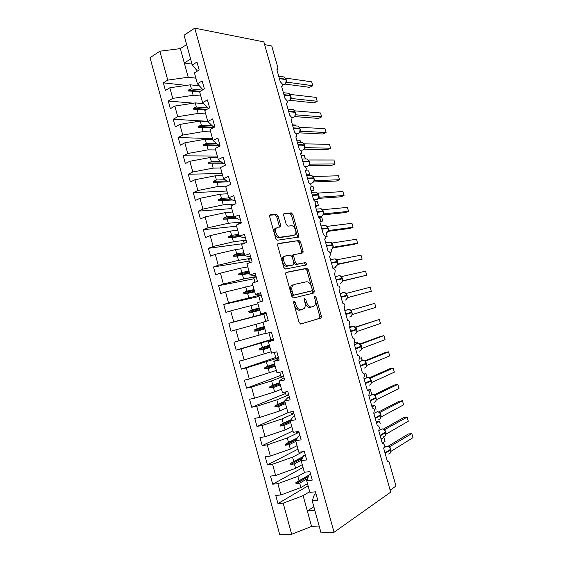 <?xml version="1.0" encoding="UTF-8"?>
<svg xmlns="http://www.w3.org/2000/svg" width="563" height="563" viewBox="0 0 563 563"><rect width="100%" height="100%" fill="white"/><g stroke="black" fill="none" stroke-linecap="round" stroke-linejoin="round"><path stroke-width="0.84" d="M294.02 301.078L293.562 302.591L299.101 322.493L300.776 324.035L321.107 317.926L321.304 316.068L315.956 296.961L314.569 296.082L315.139 299.819C315.752 302.275 315.554 304.217 314.541 305.653L311.642 306.955C309.404 307.173 307.679 305.533 306.469 302.035L305.765 299.523L304.625 298.439L304.203 299.917L304.907 302.437C305.526 304.914 305.322 306.884 304.287 308.362L301.24 309.734C298.918 309.974 297.144 308.313 295.906 304.745L295.195 302.183L294.02 301.078M278.066 215.925L276.384 214.214L270.374 214.77L269.804 215.122L269.684 216.727L275.75 238.529L277.453 240.218L298.594 237.079L298.728 235.454L292.859 214.51L291.247 212.842L283.815 213.799L283.696 215.383L286.236 224.482L287.883 226.157L291.31 225.763C294.217 225.2 297.327 232.062 295.293 234.525L293.992 235.341L280.374 237.15C277.376 237.797 274.111 230.851 276.194 228.247L277.643 227.339L280.501 226.734L280.627 225.116L278.066 215.925L276.637 216.488L274.955 214.784L269.719 215.27M315.97 493.674L314.358 494.659L312.205 500.788L321.037 532.887L334.042 532.267L390.687 492.153L263.857 41.894L194.763 28.15L184.066 35.216L192.25 64.977L196.98 62.057L199.161 69.988L194.425 72.866L197.423 83.774L202.187 80.952L204.383 88.905L199.605 91.685L202.617 102.621L207.416 99.911L209.612 107.885L204.798 110.559L207.817 121.531L212.652 118.92L214.862 126.928L210.013 129.49L213.039 140.504L217.916 137.998L220.126 146.021L215.235 148.484L218.275 159.533L223.187 157.126L225.411 165.184L220.485 167.542L223.532 178.619L228.479 176.325L230.703 184.404L225.742 186.649L228.803 197.768L233.786 195.579L236.024 203.679L231.02 205.826L234.088 216.973L239.113 214.89L241.351 223.018L236.312 225.059L239.388 236.242L244.455 234.264L246.7 242.421L241.626 244.349L244.708 255.567L249.81 253.702L252.069 261.886L246.953 263.702L250.049 274.955L255.187 273.203L257.453 281.409L252.294 283.119L255.398 294.407L260.578 292.76L262.851 300.994L257.657 302.591L260.768 313.915L265.989 312.381L268.269 320.643L263.034 322.135L266.158 333.493L271.415 332.064L273.702 340.355L268.424 341.734L273.541 339.778M334.042 532.267L194.763 28.15M286.377 272.274L285.884 272.598L285.715 274.364L291.838 296.377L293.52 297.961L313.704 293.049L314.281 290.994L308.362 269.86L306.772 268.284L286.194 272.33M283.773 267.383L277.679 245.475L277.826 243.793L278.354 243.455L298.988 240.5L300.593 242.118L303.112 251.119L302.971 252.787L293.886 254.75L293.738 256.446L295.441 262.534L297.081 264.146L305.519 262.583C306.518 262.928 306.856 263.695 306.532 264.891L285.469 269.023L283.773 267.383M186.283 85.4L163.347 82.845L165.423 90.467L169.836 87.786L172.728 98.384L193.179 95.302L200.808 96.048M199.281 85.829L190.301 84.816L169.836 87.786M390.124 490.155L395.958 486.052L389.483 463.117C388.949 461.554 388.245 460.956 387.372 461.322L383.755 448.528L384.43 445.22C383.882 443.778 383.192 443.222 382.354 443.56L378.758 430.794L379.441 427.542C378.892 426.1 378.195 425.537 377.358 425.839L373.769 413.108L374.465 409.92C373.916 408.478 373.22 407.894 372.375 408.168L368.793 395.479L369.511 392.348C368.962 390.905 368.258 390.307 367.4 390.553L363.832 377.9L364.564 374.824C364.015 373.382 363.311 372.762 362.445 372.98L358.884 360.362L359.63 357.35C359.081 355.9 358.371 355.274 357.505 355.464L353.958 342.881L354.711 339.918C354.162 338.476 353.451 337.835 352.579 337.99L349.039 325.442L349.806 322.543C349.257 321.1 348.546 320.446 347.66 320.572L344.134 308.06L344.612 307.736L344.915 305.216C344.366 303.774 343.648 303.098 342.761 303.197L339.243 290.719L339.749 290.381L340.038 287.932C339.489 286.49 338.771 285.807 337.87 285.877L334.366 273.435L334.908 273.083L335.175 270.704C334.626 269.255 333.901 268.558 333 268.6L329.503 256.193L330.073 255.827L330.326 253.519C329.777 252.076 329.052 251.358 328.138 251.372L324.647 239.001L325.259 238.628L325.491 236.383L323.296 234.194L319.812 221.857L320.453 221.477L320.671 219.296L318.461 217.065L314.991 204.763L315.66 204.369L315.857 202.251L313.64 199.985L310.185 187.711L310.875 187.317L311.065 185.262L308.834 182.947L305.385 170.709L306.103 170.308L306.279 168.309L304.041 165.958L300.6 153.755L301.353 153.354L301.508 151.412L299.263 149.019L295.835 136.851L296.61 136.443L296.75 134.557L294.498 132.122L291.078 119.989L291.873 119.581L292.007 117.751L289.748 115.274L286.335 103.177L287.158 102.776L287.278 100.988L285.005 98.476L281.606 86.406L282.45 86.005L282.563 84.274L280.283 81.719L276.883 69.685L277.756 69.291L277.812 67.44L271.767 46.011L264.624 44.618M193.524 103.177L168.295 101.009L170.378 108.659L174.826 106.069L177.725 116.703L198.155 113.423L205.734 113.958M203.581 103.627L195.262 102.902L174.826 106.069M207.754 121.298L173.256 119.229L175.346 126.9L179.829 124.409L182.743 135.071L203.144 131.601L210.682 131.925M207.81 121.502L200.252 121.052L179.829 124.409M212.532 138.653L178.239 137.506L180.336 145.198L184.847 142.805L187.768 153.502L208.155 149.828L215.643 149.948M212.765 139.49L205.249 139.251L184.847 142.805M217.325 156.057L183.228 155.831L185.333 163.544L189.886 161.257L192.813 171.982L213.173 168.112L220.619 168.02M217.726 157.534L210.259 157.499L189.886 161.257M222.125 173.517L188.239 174.22L190.35 181.955L194.932 179.759L197.866 190.519L218.212 186.452L226.973 186.093M222.709 175.628L215.284 175.811L194.932 179.759M226.945 191.019L193.264 192.659L195.375 200.421L199.999 198.324L202.94 209.112L223.258 204.848L235.264 204.003M227.705 193.778L220.33 194.172L199.999 198.324M231.78 208.577L198.303 211.153L200.421 218.937L205.08 216.938L208.036 227.769L228.325 223.293L241.077 222.026M232.716 211.984L225.39 212.589L205.08 216.938M236.622 226.185L203.356 229.704L205.488 237.509L210.175 235.615L213.138 246.474L233.413 241.801L246.073 240.155M237.741 230.239L230.457 231.062L210.175 235.615M243.779 243.533L208.43 248.311L210.562 256.144L215.284 254.349L218.261 265.236L238.508 260.359L251.091 258.333M242.78 248.557L235.552 249.592L215.284 254.349M249.149 261.091L213.511 266.975L215.65 274.828L220.414 273.139L223.391 284.062L243.617 278.981L256.116 276.574M247.833 266.925L240.654 268.171L220.414 273.139M254.019 278.769L218.613 285.694L220.759 293.576L225.559 291.986L228.55 302.943L261.162 294.864M252.907 285.342L225.559 291.986M258.903 296.497L223.729 304.47L225.883 312.374L230.717 310.889L233.715 321.881L266.215 313.204M257.995 303.823L230.717 310.889M266.313 313.563L228.859 323.31L231.02 331.234L235.89 329.848L238.895 340.875L266.06 333.127M263.09 322.353L235.89 329.848M270.775 339.609L236.171 350.151L241.077 348.87L244.096 359.926L271.183 351.748M273.421 339.348L241.077 348.87M278.791 358.807L273.836 361.39L279.149 360.13L276.862 351.812L271.563 353.128L268.424 341.734M275.708 357.512L241.344 369.124L246.284 367.949L249.31 379.04L276.32 370.426M278.516 357.829L246.284 367.949M284.055 377.893L282.366 378.533L279.269 381.116L284.625 379.962L282.323 371.622L276.982 372.826L273.836 361.39M280.656 375.465L246.531 388.16L251.506 387.084L254.546 398.21L274.624 391.876L281.479 389.16M283.625 376.358L271.605 380.87L251.506 387.084M289.333 397.042L287.658 397.738L284.709 400.905L290.107 399.864L287.799 391.496L282.422 392.587L279.269 381.116M285.617 393.474L251.731 407.246L256.742 406.282L259.789 417.443L279.846 410.891L286.651 407.95M288.749 394.945L276.813 399.857L256.742 406.282M294.625 416.247L292.964 417L290.177 420.751L295.61 419.829L293.295 411.433L287.876 412.405L284.709 400.905M289.115 412.186L256.946 426.395L261.999 425.537L265.053 436.733L285.082 429.97L291.838 426.796M293.893 413.587L282.042 418.893L261.999 425.537M299.938 435.516L298.284 436.325L295.659 440.667L301.135 439.858L298.812 431.434L293.351 432.293L290.177 420.751M292.964 430.892L262.182 445.607L267.27 444.854L270.339 456.086L290.339 449.098L297.039 445.699M299.044 432.285L287.292 437.993L267.27 444.854M305.266 454.841L303.626 455.713L301.156 460.64L306.673 459.95L304.344 451.505L298.84 452.244L295.659 440.667M297.989 449.147L267.432 464.876L272.555 464.229L275.631 475.496L295.61 468.296L302.261 464.658M302.993 451.688L292.549 457.156L272.555 464.229M310.607 474.229L308.988 475.151L306.673 480.682L312.233 480.105L309.896 471.632L304.351 472.258L301.156 460.64M303.028 467.452L272.696 484.201L277.862 483.666L280.944 494.961L275.757 495.433L277.974 503.589L283.182 503.16L291.676 534.287L279.776 534.85L150.025 57.693L159.857 51.205L167.746 80.129L188.218 77.237L195.889 78.187M305.336 472.146L297.827 476.368L277.862 483.666M312.205 500.788L317.806 500.331L315.463 491.83L309.875 492.336L306.673 480.682M308.081 485.806L277.974 503.589M309.699 491.682L303.119 495.644L283.182 503.16M163.347 82.845L167.746 80.129M192.25 64.977L197.409 71.051M168.295 101.009L172.728 98.384M197.423 83.774L202.947 89.735M173.256 119.229L177.725 116.703M202.617 102.621L207.831 108.047L209.14 108.145M178.239 137.506L182.743 135.071M207.817 121.531L212.898 126.422L214.749 126.52M183.228 155.831L187.768 153.502M213.039 140.504L217.972 144.853L219.816 144.902M188.239 174.22L192.813 171.982M218.275 159.533L223.068 163.347L224.897 163.333M193.264 192.659L197.866 190.519M223.532 178.619L228.177 181.891L230 181.828M198.303 211.153L202.94 209.112M228.803 197.768L233.307 200.491L235.109 200.379M203.356 229.704L208.036 227.769M234.088 216.973L238.445 219.148L240.239 218.979M208.43 248.311L213.138 246.474M239.388 236.242L243.603 237.868L245.384 237.642M213.511 266.975L218.261 265.236M244.708 255.567L248.776 256.637L250.542 256.355M218.613 285.694L223.391 284.062M250.049 274.955L253.962 275.469L255.722 275.131M223.729 304.47L228.55 302.943M255.398 294.407L260.915 293.963M228.859 323.31L233.715 321.881M260.768 313.915L266.123 312.852M236.171 350.151L234.004 342.198L238.895 340.875M241.344 369.124L239.169 361.15L244.096 359.926M246.531 388.16L244.349 380.159L249.31 379.04M251.731 407.246L249.543 399.223L254.546 398.21M256.946 426.395L254.75 418.344L259.789 417.443M262.182 445.607L259.979 437.528L265.053 436.733M267.432 464.876L265.222 456.776L270.339 456.086M272.696 484.201L270.479 476.073L275.631 475.496M190.301 84.816L191.434 88.947L188.098 90.122L188.352 91.03L192.039 91.164L193.179 95.302M199.682 91.959L192.039 91.164M202.314 90.108L191.434 88.947M195.262 102.902L196.403 107.047L193.074 108.258L193.327 109.173L197.015 109.278L198.155 113.423M205.882 109.961L197.015 109.278M207.754 107.962L196.403 107.047M200.252 121.052L201.392 125.204L198.07 126.45L198.317 127.365L202.004 127.435L203.144 131.601M212.863 127.984L202.004 127.435M212.237 125.781L201.392 125.204M205.249 139.251L206.389 143.417L203.074 144.698L203.32 145.613L207.008 145.655L208.155 149.828M220.105 145.951L207.008 145.655M216.642 143.685L206.389 143.417M210.259 157.499L211.406 161.68L208.092 163.003L208.345 163.917L212.026 163.924L213.173 168.112M225.045 163.854L212.026 163.924M220.956 161.658L211.406 161.68M215.284 175.811L216.438 179.998L213.131 181.356L213.384 182.278L217.058 182.257L218.212 186.452M228.156 181.877L217.058 182.257M225.123 179.738L216.438 179.998M220.33 194.172L221.484 198.373L218.177 199.766L218.43 200.688L222.104 200.639L223.258 204.848M232.463 199.978L222.104 200.639M229.064 197.923L221.484 198.373M225.39 212.589L226.544 216.804L223.244 218.233L223.497 219.162L227.171 219.07L228.325 223.293M236.551 218.198L227.171 219.07M233.863 216.15L226.544 216.804M230.457 231.062L231.625 235.292L228.325 236.756L228.578 237.685L232.245 237.565L233.413 241.801M240.267 236.58L232.245 237.565M238.888 234.426L231.625 235.292M235.552 249.592L236.713 253.836L233.42 255.335L233.68 256.264L237.34 256.116L238.508 260.359M244.553 255.004L237.34 256.116M243.934 252.752L236.713 253.836M240.654 268.171L241.823 272.429L238.536 273.97L238.789 274.906L242.449 274.716L243.617 278.981M249.613 273.386L242.449 274.716M248.994 271.127L241.823 272.429M245.771 286.813L246.946 291.085L243.659 292.661L243.92 293.597L247.572 293.379L248.747 297.651M254.694 291.831L247.572 293.379M254.068 289.565L246.946 291.085M250.908 305.512L252.083 309.798L248.804 311.409L249.064 312.345L252.717 312.099L253.892 316.385M259.782 310.326L252.717 312.099M259.156 308.052L252.083 309.798M256.059 324.267L257.235 328.56L253.962 330.214L254.223 331.157L257.868 330.868L259.05 335.168M264.891 328.876L257.868 330.868M264.258 326.596L257.235 328.56M261.225 343.078L262.407 347.385L259.135 349.074L259.395 350.017L263.041 349.7L264.223 354.014M270.008 347.491L263.041 349.7M269.381 345.196L262.407 347.385M266.405 361.946L267.594 366.267L264.329 367.998L264.589 368.941L268.227 368.589L269.417 372.917M275.145 366.154L268.227 368.589M274.519 363.86L267.594 366.267M271.605 380.87L272.795 385.205L269.536 386.971L269.797 387.921L273.435 387.534L274.624 391.876M280.297 384.874L273.435 387.534M279.663 382.573L272.795 385.205M276.813 399.857L278.009 404.206L274.758 406.007L275.018 406.965L278.65 406.542L279.846 410.891M285.469 403.65L278.65 406.542M284.829 401.342L278.009 404.206M282.042 418.893L283.245 423.256L279.994 425.1L280.254 426.057L283.886 425.6L285.082 429.97M290.649 422.482L283.886 425.6M290.916 419.752L283.245 423.256M287.292 437.993L288.488 442.37L285.251 444.256L285.511 445.213L289.136 444.721L290.339 449.098M295.849 441.371L289.136 444.721M297.243 438.042L288.488 442.37M292.549 457.156L293.759 461.54L290.515 463.469L290.782 464.426L294.407 463.898L295.61 468.296M301.409 460.133L294.407 463.898M303.239 456.494L293.759 461.54M297.827 476.368L299.037 480.774L295.807 482.737L296.068 483.701L299.685 483.138L300.895 487.544L280.944 494.961M307.539 478.606L299.685 483.138M300.895 487.544L307.497 483.68M310.593 474.166L299.037 480.774M303.119 495.644L311.571 526.419L291.676 534.287M313.851 506.77L307.314 510.915L314.844 510.381M319.144 526.004L311.571 526.419M186.634 44.554L180.357 48.615L159.857 51.205M180.357 48.615L184.305 63L190.618 59.045M192.018 64.112L184.305 63L188.218 77.237M308.362 476.643L296.068 483.701M308.967 475.207L295.807 482.737M302.366 458.233L290.782 464.426M303.105 456.755L290.515 463.469M296.082 439.963L285.511 445.213M297.011 438.436L285.251 444.256M290.36 421.42L280.254 426.057M290.515 420.294L279.994 425.1M285.195 402.665L275.018 406.965M284.941 401.729L274.758 406.007M280.05 383.966L269.797 387.921M279.79 383.03L269.536 386.971M274.92 365.317L264.589 368.941M274.66 364.388L264.329 367.998M269.804 346.731L259.395 350.017M269.543 345.802L259.135 349.074M264.701 328.194L254.223 331.157M264.448 327.272L253.962 330.214M259.613 309.72L249.064 312.345M259.36 308.798L248.804 311.409M254.546 291.296L243.92 293.597M254.293 290.374L243.659 292.661M249.486 272.928L238.789 274.906M249.233 272.013L238.536 273.97M244.448 254.617L233.68 256.264M244.194 253.702L233.42 255.335M239.627 236.326L228.578 237.685M239.169 235.44L228.325 236.756M236.129 217.994L223.497 219.162M234.553 217.205L223.244 218.233M232.202 199.823L218.43 200.688M230.823 198.992L218.177 199.766M228.022 181.779L213.384 182.278M226.79 180.913L213.131 181.356M225.031 163.826L208.345 163.917M222.561 162.939L208.092 163.003M219.873 145.099L203.074 144.698M214.193 127.28L198.07 126.45M206.98 109.349L193.074 108.258M200.118 91.382L188.098 90.122M293.492 302.106L294.421 305.181C295.652 308.742 297.433 310.396 299.755 310.164L301.24 309.734M302.943 309.284L299.755 310.164M313.281 306.511L310.164 307.37C307.926 307.595 306.202 305.962 304.991 302.472L304.133 299.544M300.558 324.063L319.636 318.327L319.833 316.469L314.393 297.116M312.535 293.33L312.824 291.43L306.912 270.331L305.322 268.762L285.913 272.562M292.894 293.935L294.069 295.047L311.803 290.818L312.212 289.375L311.487 286.771C310.304 283.33 308.594 281.669 306.371 281.789L294.196 284.463L292.718 285.462C291.733 286.905 291.543 288.826 292.148 291.233L292.894 293.935L291.416 294.386L292.591 295.491L294.069 295.047M310.396 291.24L292.591 295.491M292.725 284.927L291.24 285.92C290.255 287.362 290.065 289.291 290.67 291.69L292.148 291.233M291.416 294.386L290.67 291.69M277.784 243.856L298.988 240.5M301.564 253.237L301.677 251.619L299.164 242.632L297.56 241.013M293.71 254.807L292.443 255.25L292.288 256.946L293.985 263.027L295.624 264.631L305.519 262.583M305.132 265.3C305.378 264.096 305.026 263.357 304.076 263.069M285.659 255.891L284.308 256.763C282.112 259.409 285.378 266.566 288.404 265.75L293.217 264.856L293.689 264.547L293.851 262.822L292.148 256.714L290.494 255.088L285.659 255.891M284.202 256.397L282.851 257.277C280.648 259.916 283.914 267.066 286.94 266.243L288.404 265.75M291.951 265.286L286.94 266.243M279.135 227.163L279.192 225.664L276.637 216.488M276.201 227.888L274.751 228.796C272.661 231.407 275.933 238.339 278.931 237.685L280.374 237.15M293.295 235.594L278.931 237.685M297.229 237.502L297.299 235.974L291.444 215.059L289.832 213.398L283.724 213.968M390.462 452.758L390.778 452.089M389.286 446.987L411.799 433.552L412.975 437.669L391.067 451.287L390.954 450.787M412.975 437.669L411.799 433.552L408.231 434.052L388.027 446.311M389.842 446.966L390.44 448.704M390.511 449.232L389.244 447.043L386.858 446.093L384.48 447.318M389.033 446.945L389.807 446.987M383.896 437.409L385.029 441.413L383.896 437.409L381.081 439.049M385.029 441.413L382.221 443.074M376.246 421.891L379.378 421.413L380.236 423.763L379.378 421.413L376.541 422.954M371.756 405.986L374.874 405.451L375.296 406.261L376 409.435L374.874 405.451L372.016 406.901M367.28 390.117L370.377 389.533L371.503 393.509L370.377 389.533L368.188 390.56M298.967 431.99L296.419 432.687L296.187 431.849M366.935 377.337L365.894 373.656L364.367 374.318M366.97 377.33L365.894 373.656L364.205 374.001M293.809 413.277L291.261 413.974L290.691 411.905M385.521 435.516L385.761 431.983M384.473 429.745L407.126 417.127L408.295 421.23L386.148 434.045L386.056 433.419M408.295 421.23L407.126 417.127L403.572 417.676L383.333 429.105M384.62 429.794L385.549 431.385M385.62 431.927L384.339 429.738L382.108 428.83L379.511 430.287M384.142 429.646L384.93 429.731M380.595 418.33L381.024 415.234M379.666 412.545L402.461 400.743L403.629 404.832L381.32 416.803L381.172 416.106M403.629 404.832L402.461 400.743L398.928 401.342L378.653 411.961M379.8 412.58L380.665 414.122M380.743 414.678L379.448 412.475L377.358 411.616L374.719 412.989M379.272 412.39L380.067 412.524M375.683 401.187L376.154 400.237L376.014 397.499M374.874 395.395L397.809 384.395L398.97 388.477L376.429 399.653L376.302 398.843M398.97 388.477L397.809 384.395L394.297 385.057L373.987 394.874M375.254 395.346L375.795 396.901M375.88 397.464L374.571 395.261L372.629 394.452L371.728 394.466L369.954 395.74M374.409 395.191L375.218 395.367M370.778 384.1L371.313 383.044L371.158 380.328M370.095 378.287L393.164 368.096L394.325 372.171L371.587 382.53L371.446 381.63M394.325 372.171L393.164 368.096L389.68 368.807L369.335 377.836M370.419 378.237L370.94 379.722M371.031 380.306L369.56 377.984M369.56 378.033L370.377 378.252M362.115 360.264L361.425 357.822L359.757 358.195M361.425 357.822L362.298 360.236M288.664 394.621L286.124 395.317L285.216 392.024M365.88 367.062L366.478 365.908L366.464 363.719M365.338 361.221L388.54 351.84L389.695 355.9L366.802 365.436L366.604 364.472M389.695 355.9L388.54 351.84L385.071 352.607L364.711 360.862M365.598 361.172L366.098 362.593M366.196 363.191L364.852 360.982L363.184 360.264L362.072 360.271L360.482 361.355M366.281 366.436L366.422 366.063M364.725 360.925L365.556 361.186M357.308 343.24L356.963 342.03L354.014 343.092M357.442 343.036L356.963 342.03L354.296 342.663M283.534 376.021L281 376.724L279.755 372.199M360.996 350.073L361.657 348.814L361.495 346.125M360.665 344.19L383.924 335.625L385.078 339.672L361.946 348.427L361.77 347.357M385.078 339.672L383.924 335.625L380.475 336.442L360.109 343.937M360.792 344.155L361.263 345.506M361.369 346.125L360.017 343.909L358.483 343.24L357.266 343.247L355.774 344.232M359.905 343.859L360.749 344.169M352.185 326.357L349.489 327.047M278.425 357.477L275.891 358.181L274.315 352.445M356.112 333.134L356.851 331.769L356.682 329.095M355.915 327.209L379.321 319.453L380.468 323.493L357.146 331.438L356.956 330.298M380.468 323.493L379.321 319.453L355.471 327.082M355.992 327.187L356.449 328.461M356.562 329.109L355.19 326.885L353.782 326.266L352.473 326.266L351.087 327.152M356.646 332.325L357.146 331.438M355.098 326.843L355.95 327.202M273.322 338.989L270.803 339.693L268.889 332.754M351.242 316.251L352.051 314.773L351.882 312.113L349.095 309.34L347.688 309.333L346.428 310.122M351.206 310.262L374.726 303.323L375.873 307.349L352.361 314.499L352.156 313.288M375.873 307.349L374.726 303.323L350.904 310.269M351.762 312.134L350.299 309.875L351.164 310.269L351.643 311.466M350.341 309.875L349.095 309.34L344.845 310.579M352.03 314.893L352.361 314.499M265.722 321.262L268.248 320.572L265.722 321.262L263.794 314.267M346.379 299.41L347.272 297.82L347.089 295.174L344.415 292.457L342.923 292.45L341.783 293.133M347.364 296.328L347.631 297.602L371.291 291.247L347.406 297.714M370.144 287.229L371.291 291.247L370.144 287.229L346.393 293.393L346.843 294.505M345.52 292.95L344.415 292.457L340.045 293.576M347.061 298.404L347.589 297.609M346.984 295.209L345.583 292.978L346.393 293.393M261.253 295.209L258.741 295.913L260.352 301.761M341.523 282.619L342.374 281.007M342.867 280.754L366.717 275.194L342.494 281.085M365.577 271.183L366.717 275.194L365.577 271.183L341.635 276.56L342.058 277.594M342.586 279.417L342.797 280.775M342.213 278.333L341.037 276.278M342.29 281.514L342.825 280.768M341.206 276.433L341.635 276.56M332.972 268.495L335.935 267.545L332.881 268.171M335.815 266.454L335.935 267.545L335.639 266.517M256.207 276.905L253.702 277.608L254.969 282.232M335.78 266.419L337.751 264.054L337.561 261.443L335.084 258.825L332.55 259.304M337.821 262.555L338.082 263.97L362.157 259.177L337.666 264.469M361.024 255.18L362.157 259.177L361.024 255.18L336.892 259.775L337.286 260.732M337.455 261.499L336.273 259.437M337.526 264.666L338.082 263.97M329.876 252.541L331.537 251.978L329.714 252.294M331.079 249.683L331.537 251.978L330.91 249.747M251.175 258.649L248.67 259.36L249.606 262.759M331.839 249.177L333.007 247.241L332.81 244.652L330.432 242.076L327.962 242.463M333.071 245.742L333.345 247.213L357.611 243.202L354.275 244.328L332.796 247.896M356.478 239.219L357.611 243.202L356.478 239.219L332.163 243.033L332.529 243.906M332.712 244.708L331.269 242.463L330.432 242.076L325.724 242.808M332.782 247.868L333.345 247.213M325.597 237.002L327.152 236.453L325.555 236.678M326.244 233.005L327.152 236.453L326.188 233.033M246.158 240.457L243.659 241.168L244.258 243.35M327.012 232.526L328.278 230.471L328.074 227.895L325.787 225.376L323.387 225.672M328.335 228.979L328.644 230.506L353.078 227.269L349.757 228.444L327.969 231.358M351.945 223.293L353.078 227.269L351.945 223.293L327.441 226.333L327.779 227.121M328.074 227.888L325.787 225.376L320.973 225.96M328.046 231.111L328.623 230.506M319.868 222.047L322.782 220.963L321.684 217.1L319.355 217.346M321.684 217.1L322.782 220.963L320.6 221.21M241.161 222.315L238.663 223.025L238.93 223.997M322.191 215.925L323.556 213.75L323.5 211.695L317.11 212.265M323.612 212.265L323.915 213.841L348.553 211.378L345.253 212.603L323.141 214.855M347.42 207.409L348.553 211.378L347.42 207.409L322.74 209.682L323.035 210.386M323.324 214.404L323.915 213.841M315.519 206.642L318.419 205.516L317.328 201.66L315.681 201.786M317.328 201.66L318.419 205.516L315.28 205.776M317.377 199.365L318.855 197.078L318.785 195.03L312.352 195.403M318.904 195.593L319.242 197.233L344.042 195.53L340.763 196.804L318.327 198.387M342.909 191.575L344.042 195.53L342.909 191.575L318.046 193.074L318.306 193.693M318.616 197.74L319.214 197.226M311.184 191.279L314.063 190.104L312.979 186.254L311.17 186.346M312.979 186.254L314.063 190.104L310.903 190.28M312.578 182.848L314.161 180.449L313.95 177.922L311.902 175.536L309.749 175.593M314.576 180.653L339.538 179.717L336.28 181.047L313.521 181.948M314.203 178.971L314.534 180.653L314.147 180.871M338.412 175.776L339.538 179.717L338.412 175.776L313.366 176.515L313.591 177.035M313.922 181.124L314.253 180.751M307.553 175.656L309.727 174.734L308.644 170.899L305.456 170.955M308.644 170.899L309.727 174.734L306.546 174.819M307.785 166.374L309.122 164.917L309.411 161.848L302.873 161.806M309.523 162.397L309.861 164.129L335.048 163.953L331.811 165.332L308.728 165.55M309.903 164.122L309.432 164.375M333.929 160.012L335.048 163.953L333.929 160.012L308.693 159.998L308.883 160.427M309.235 164.551L309.861 164.129M305.28 158.984L304.316 155.571L301.106 155.543M304.316 155.571L305.378 158.66M303.007 149.948L304.449 148.421L304.738 145.317L298.151 145.078M305.252 147.64L330.572 148.224L327.349 149.652L303.95 149.181M304.85 145.866L305.202 147.64L304.703 147.949M329.454 144.297L330.572 148.224L329.454 144.297L304.189 143.868M300.614 142.46L300.002 140.286L296.771 140.173M300.002 140.286L300.797 142.432M298.327 133.508L299.79 131.967L300.079 128.836L298.094 126.091L296.215 125.971M300.6 131.207L326.104 132.53L322.902 134.015L299.185 132.847M300.192 129.384L300.558 131.2L299.938 131.594M324.992 128.617L326.104 132.53L324.992 128.617L299.509 127.344M295.955 125.957L295.695 125.042L292.443 124.838M296.061 125.964L295.695 125.042M293.703 117.104L295.139 115.556L295.434 112.403L293.513 109.694L291.725 109.532M295.547 112.945L295.948 114.824L321.649 116.886L318.468 118.413L294.428 116.555M320.537 112.98L321.649 116.886L320.537 112.98L294.836 110.862M295.265 115.098L295.927 114.81M289.093 100.735L290.501 99.187L290.797 96.006L288.939 93.338L287.236 93.141M290.909 96.554L291.303 98.462L317.208 101.277L314.041 102.86L289.692 100.291M291.345 98.462L290.642 98.919M316.096 97.385L317.208 101.277L316.096 97.385L290.177 94.429M290.635 98.708L291.303 98.462M284.491 84.415L285.877 82.867L286.18 79.657L279.403 78.616M286.743 82.156L312.775 85.71L309.629 87.342L284.969 84.063M286.293 80.199L286.694 82.149L285.99 82.662M311.67 81.825L312.775 85.71L311.67 81.825L285.554 78.081M286.011 82.353L286.694 82.149L286.039 82.437M294.421 305.181L295.906 304.745M304.294 299.959L305.765 299.523M304.991 302.472L306.469 302.035M310.164 307.37L311.642 306.955M314.492 297.391L315.956 296.961M319.833 316.469L321.304 316.068M319.263 318.581L320.741 318.186M293.71 302.62L295.195 302.183M305.322 268.762L306.772 268.284M306.912 270.331L308.362 269.86M312.824 291.43L314.281 290.994M310.347 291.261L311.803 290.818M299.164 242.632L300.593 242.118M301.677 251.619L303.112 251.119M292.922 254.94L294.146 254.518M292.288 256.946L293.738 256.446M293.985 263.027L295.441 262.534M295.624 264.631L297.081 264.146M291.761 265.349L293.217 264.856M279.192 225.664L280.627 225.116M292.556 235.869L293.992 235.341M283.984 213.616L284.343 213.476M289.832 213.398L291.247 212.842M291.444 215.059L292.859 214.51M297.299 235.974L298.728 235.454M269.987 214.925L270.374 214.77M274.955 214.784L276.384 214.214M388.554 454.06C390.412 453.602 391.123 452.23 390.68 449.943L390.652 449.295M385.127 453.377L390.68 449.943L390.532 449.422C389.849 447.472 388.625 446.36 386.858 446.093L384.409 447.571M390.645 449.281L384.979 452.849M389.462 447.057L389.821 446.966M383.677 436.775C385.521 436.29 386.225 434.903 385.782 432.616L385.901 432.483M380.18 435.839L385.782 432.616L385.634 432.102C384.979 430.209 383.804 429.119 382.108 428.83L379.054 430.547M385.754 431.969L380.032 435.319M378.808 419.541C380.644 419.02 381.341 417.619 380.898 415.339L380.75 414.825C380.131 413.003 378.998 411.933 377.358 411.616L373.86 413.439M375.247 418.351L380.898 415.339L380.75 414.825L375.099 417.83M373.959 402.355C375.781 401.799 376.471 400.392 376.028 398.111L376.154 397.999M370.327 400.919L376.028 398.111L375.88 397.598C375.289 395.838 374.205 394.79 372.629 394.452L368.997 396.197M376.007 397.485L370.18 400.392M369.117 385.212C370.926 384.628 371.615 383.199 371.172 380.926L371.298 380.834M365.422 383.53L371.172 380.926L371.024 380.412C370.461 378.716 369.419 377.689 367.899 377.337L366.893 377.344L365.204 378.526M371.158 380.321L365.274 383.009M364.289 368.118C366.091 367.505 366.773 366.063 366.33 363.789L366.182 363.276C365.64 361.636 364.641 360.637 363.184 360.264L359.3 361.833M360.531 366.189L366.33 363.789L366.182 363.276L360.383 365.668M359.476 351.073C361.263 350.425 361.939 348.976 361.495 346.702L361.636 346.632M355.654 348.891L361.495 346.702L361.355 346.189L358.483 343.24L354.472 344.711M361.488 346.118L355.506 348.377M354.676 334.07C356.456 333.395 357.125 331.931 356.682 329.665L356.822 329.601M350.784 331.649L356.682 329.665L356.541 329.151L353.782 326.266L349.651 327.624M356.675 329.095L350.643 331.135M349.89 317.117C351.657 316.413 352.318 314.928 351.882 312.669L352.023 312.62M345.935 314.45L351.882 312.669L351.734 312.155L345.788 313.936M345.112 300.213C346.871 299.474 347.526 297.982 347.089 295.723L347.237 295.688M341.101 297.306L347.089 295.723L346.949 295.209L340.953 296.792M340.355 283.351C342.1 282.584 342.754 281.078 342.311 278.819L339.749 275.617L337.153 276.194M336.273 280.205L342.311 278.819L342.17 278.312L336.125 279.691M335.604 266.531C337.343 265.736 337.99 264.216 337.547 261.964L337.701 261.95M331.459 263.146L337.547 261.964L337.406 261.457L331.318 262.639M330.868 249.761C332.592 248.937 333.233 247.403 332.796 245.151L332.951 245.151M326.667 246.144L332.796 245.151L332.656 244.652L326.519 245.63M326.146 233.04C327.863 232.188 328.496 230.633 328.06 228.388L328.215 228.402M321.881 229.183L328.06 228.388L327.919 227.888L321.733 228.669M318.299 216.481L321.438 216.361C323.141 215.481 323.774 213.912 323.338 211.674L321.149 208.718L318.827 208.929M323.261 211.273L316.962 211.758M313.591 199.802L316.744 199.724C318.433 198.816 319.059 197.24 318.623 194.995L316.519 192.103L314.281 192.236M318.552 194.622L312.205 194.897M309.544 183.151L312.057 183.137C313.739 182.201 314.358 180.61 313.922 178.372L314.091 178.415M307.602 178.577L313.922 178.372L313.781 177.873L307.461 178.077M313.858 178.014L311.902 175.536L306.786 175.677M305.266 166.585L307.384 166.592C309.052 165.628 309.671 164.023 309.235 161.785L307.292 159.012L302.078 158.998M309.178 161.454L302.732 161.299M309.889 164.136L309.537 164.234M300.909 150.187L302.725 150.096C304.386 149.096 304.998 147.485 304.562 145.247L302.69 142.523L300.719 142.467M304.513 144.937L298.01 144.571M296.441 133.811L298.08 133.642C299.727 132.615 300.332 130.989 299.903 128.758L300.079 128.836M293.45 128.392L299.903 128.758L299.762 128.265L293.309 127.892M299.854 128.47L298.094 126.091L292.704 125.76M291.894 117.442L293.45 117.231C295.082 116.175 295.688 114.535 295.251 112.311L295.434 112.403M288.756 111.756L295.251 112.311L295.111 111.819L288.615 111.256M295.209 112.037L293.513 109.694L288.031 109.201M295.948 114.824L295.484 114.965M287.306 101.108L288.826 100.861C290.452 99.785 291.05 98.131 290.614 95.907L290.797 96.006M284.076 95.161L290.614 95.907L290.48 95.414L283.935 94.668M291.331 98.476L290.656 98.75M282.647 84.802L284.216 84.541C285.835 83.43 286.426 81.769 285.99 79.545L284.371 77.025L282.76 76.793M285.962 79.32L279.262 78.123M319.636 318.327L321.107 317.926M312.648 293.217L314.105 292.781M291.24 285.92L292.718 285.462M301.768 253.209L302.971 252.787M292.443 255.25L293.886 254.75M305.533 265.222L306.532 264.891M282.851 257.277L284.308 256.763M279.487 227.121L280.501 226.734M274.751 228.796L276.194 228.247M297.567 237.459L298.594 237.079M390.771 452.089L390.799 449.816M369.624 378.033L367.899 377.337L364.141 378.998M342.508 280.909L342.459 278.798M340.805 276.095L339.749 275.617L335.259 276.616M336.012 259.247L335.084 258.825L330.488 259.691M323.493 211.681L321.149 208.718L316.23 209.162M318.785 195.023L316.519 192.103L311.501 192.398M309.404 161.827L307.292 159.012M304.59 144.804L302.69 142.523L297.384 142.355M304.731 145.303L304.597 144.825M290.656 95.492L288.939 93.338L283.372 92.684M286.032 79.144L284.371 77.025L278.727 76.209M286.173 79.636L286.039 79.172"/></g></svg>
